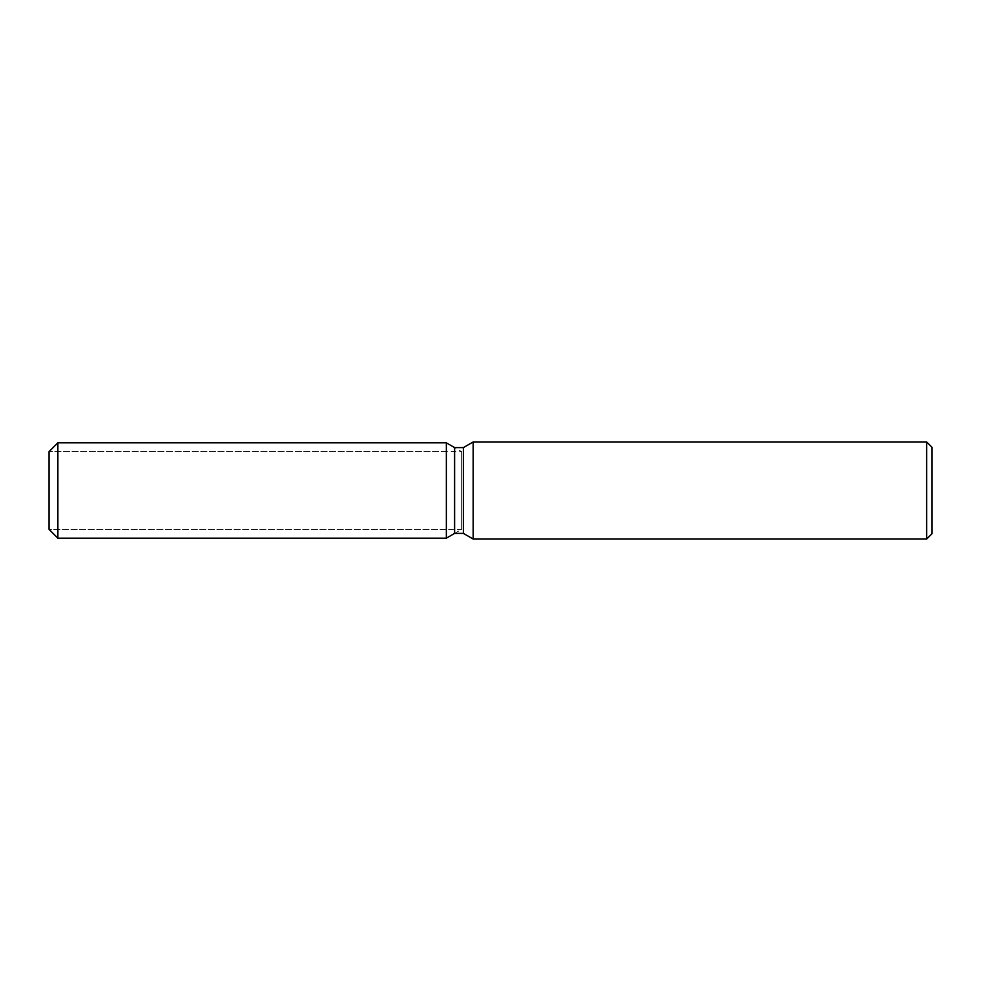 <?xml version="1.0" encoding="UTF-8"?>
<svg xmlns="http://www.w3.org/2000/svg" width="981" height="981" viewBox="0 0 981 981"><rect width="100%" height="100%" fill="white"/><g stroke="black" fill="none" stroke-linecap="round" stroke-linejoin="round"><path stroke-width="0.74" stroke-dasharray="4.91 3.68" d="M446.355 529.348L49.05 529.348L49.05 451.652L446.355 451.652L446.355 529.348L446.355 451.652M931.95 447.238L931.95 533.762M926.653 441.94L926.653 539.06M473.198 441.94L473.198 539.06M463.412 447.594L463.412 533.406M454.608 447.594L454.608 533.406L461.646 529.348L461.646 451.652L461.646 529.348L49.05 529.348L49.05 451.652L461.646 451.652L454.608 447.594M446.355 442.823L446.355 538.177L446.355 442.823M57.879 442.823L57.879 538.177"/><path stroke-width="1.47" d="M446.355 538.177L57.879 538.177L49.05 529.348L49.05 451.652L57.879 442.823L446.355 442.823L454.608 447.594L463.412 447.594L473.198 441.94L926.653 441.94L931.95 447.238L931.95 533.762L926.653 539.06L473.198 539.06L463.412 533.406L454.608 533.406L446.355 538.177L446.355 442.823L454.608 447.594L454.608 533.406L446.355 538.177L446.355 442.823M463.412 533.406L463.412 447.594M473.198 539.06L473.198 441.94M926.653 539.06L926.653 441.94M57.879 538.177L57.879 442.823M49.05 529.348L49.05 451.652"/></g></svg>

